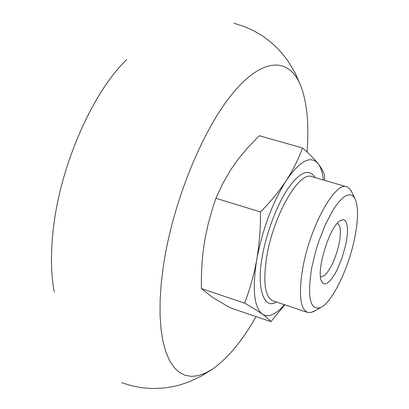 <?xml version="1.0" encoding="UTF-8"?>
<svg xmlns="http://www.w3.org/2000/svg" width="409" height="409" viewBox="0 0 409 409"><rect width="100%" height="100%" fill="white"/><g stroke="black" fill="none" stroke-linecap="round" stroke-linejoin="round"><path stroke-width="0.61" d="M276.295 301.98C263.687 310.37 256.162 286.806 262.414 255.932C266.039 234.014 277.276 203.462 288.959 187.169C300.503 171.545 309.23 168.35 315.135 177.593M337.174 223.462L337.282 223.488C340.605 225.241 341.244 231.801 339.189 243.166C335.615 258.866 330.6 269.761 324.143 275.835L320.518 276.801M340.257 220.635L343.422 219.659L345.314 220.691L346.653 223.196L347.389 227.031L347.492 232.005L346.97 237.874L345.845 244.367L342.042 258.023L336.76 270.548L333.851 275.671L330.937 279.695L328.151 282.42C325.395 284.465 323.289 284.229 321.842 281.724C315.411 272.66 329.317 226.489 340.257 220.635M311.73 267.706C307.057 297.415 310.012 310.712 320.59 307.599C332.287 302.548 348.969 267.665 354.879 237.072C358.468 218.534 358.422 205.569 354.751 198.176L352.788 195.834L350.36 194.786L347.512 195.083L344.306 196.744L340.82 199.756L337.134 204.06L333.335 209.566L325.794 223.672L319 240.676L316.106 249.72L311.73 267.706M351.878 192.296L349.685 188.687L346.771 186.806C335.227 181.305 310.175 226.131 302.87 267.552C298.473 293.8 300.032 308.749 307.553 312.399L311.024 312.512L314.879 310.794M284.434 304.695C275.697 314.71 268.319 317.844 262.307 314.102C253.999 307.19 252.154 288.994 256.77 259.51C262.614 228.974 272.445 202.649 286.274 180.538C299.981 160.727 310.584 155.067 318.074 163.564C320.809 167.128 322.573 172.603 323.371 179.991M324.577 180.343L324.664 175.88C323.831 172.317 321.638 168.211 318.074 163.564C314.311 158.861 309.122 153.666 302.507 147.976C298.606 158.871 293.197 169.73 286.274 180.538C279.142 191.3 270.543 201.77 260.482 211.959C260.605 228.273 259.367 244.127 256.77 259.51C253.969 274.828 249.914 289.373 244.613 303.151C251.959 307.328 257.859 310.978 262.307 314.102C266.556 317.154 269.408 319.669 270.865 321.643L284.817 304.823M270.865 321.643L229.991 307.742L212.118 297.103L201.346 288.565L201.422 275.364L202.072 262.215L203.002 252.399L204.894 239.377L208.309 223.36L212.787 207.619L215.921 198.278L222.711 183.646L230.829 169.623L238.749 158.452L247.614 147.828L259.27 135.727L302.507 147.976M215.921 198.278L260.482 211.959M244.613 303.151L201.346 288.565M126.81 59.525C92.833 91.81 60.338 165.277 53.334 228.815C50.558 252.992 50.859 274.025 54.249 291.914M256.121 316.627C242.062 341.096 227.578 358.55 212.665 368.99L205.359 373.156L198.283 375.661L191.53 376.413L185.195 375.334L179.367 372.374L174.142 367.497L169.612 360.697L165.865 351.996L162.976 341.449L161.023 329.148L160.057 315.221L160.123 299.843L161.248 283.212L163.436 265.569C172.751 202.521 202.562 129.541 232.91 93.078C263.335 56.36 289.838 57.465 300.937 86.279C307.108 102.884 309.143 124.796 307.041 152.02M346.771 186.806L311.755 176.606C299.276 170.865 273.636 214.929 266.857 256.024C262.803 282.077 264.838 297.026 272.956 300.866L307.553 312.399M340.155 220.702L341.06 220.165M320.59 307.599L313.156 311.76M354.751 198.176L351.009 190.522M321.402 280.763L321.842 281.724M300.937 86.279L295.579 73.835L288.509 61.795L282.762 54.177L278.856 49.76L271.341 42.592L262.967 36.222L253.841 30.798L244.081 26.437L233.836 23.231M212.665 368.99L201.177 376.178L188.513 382.052L179.454 385.048L173.728 386.459L163.467 388.075L152.961 388.55L142.368 387.814L131.856 385.845L121.611 382.655"/></g></svg>
